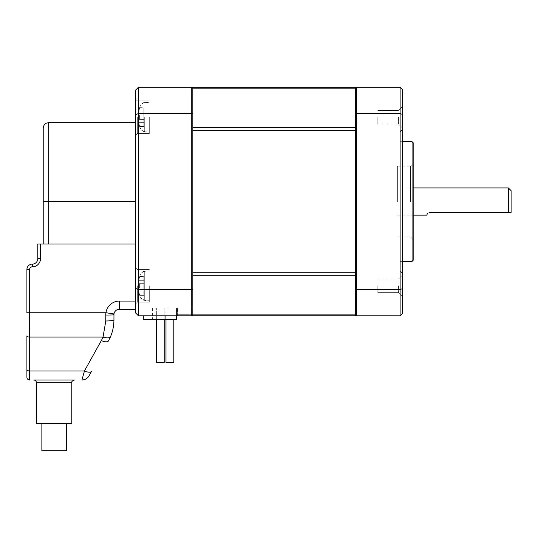 <?xml version="1.0" encoding="UTF-8"?>
<svg xmlns="http://www.w3.org/2000/svg" width="538" height="538" viewBox="0 0 538 538"><rect width="100%" height="100%" fill="white"/><g stroke="black" fill="none" stroke-linecap="round" stroke-linejoin="round"><path stroke-width="0.4" stroke-dasharray="2.69 2.02" d="M71.783 423.507L36.423 423.507M41.863 450.71L66.342 450.71M511.1 190.66L511.1 212.423L429.492 212.423L427.582 213.203M54.103 423.507L66.342 423.507L54.103 423.507M410.454 201.542L410.454 166.175L410.454 201.542M397.394 201.542L397.394 166.175L397.394 201.542M402.29 288.731L400.117 289.471L400.117 113.605L356.593 113.605L356.593 289.471L400.117 289.471L400.117 315.786L402.29 313.614L402.29 89.463L400.117 87.291L356.593 87.291L355.504 88.38L355.504 127.069L355.504 87.291L192.833 87.291L192.833 88.178L355.504 88.178M402.29 285.866L402.29 275.254L402.29 285.866M402.29 117.21L402.29 127.822L402.29 117.21M402.29 201.542L402.29 129.725L402.29 201.542M74.5 379.983L33.699 379.983M29.617 379.983A2.717 2.717 0 0 1 26.9 377.266A2.717 2.717 0 0 0 29.617 379.983L29.617 370.964L84.453 370.964A8.157 3.268 29.1 0 0 91.581 371.274L89.079 375.786A8.157 8.157 0 0 1 81.944 379.983L84.453 370.964L101.339 340.567A41.507 37.122 0 0 0 101.944 339.424M26.9 369.747L26.9 335.853A2.717 1.217 180 0 0 29.617 337.07L29.617 370.964A2.717 1.217 180 0 1 26.9 369.747M102.509 338.254A41.507 37.122 0 0 0 103.034 337.07A8.157 3.416 -157.2 0 0 110.559 336.573A48.817 45.226 180 0 1 108.468 340.877A8.157 3.268 29.1 0 1 101.339 340.567M26.9 312.739L29.617 312.739L29.617 337.07L103.034 337.07L105.784 320.978L105.784 315.046A17.801 16.826 97 0 1 105.804 314.273M105.852 313.506A17.801 16.826 97 0 1 105.925 312.739L114.002 313.916M105.784 320.978A8.157 1.237 180 0 0 113.948 319.74M105.784 315.046A8.157 0.343 180 0 0 113.948 314.703M135.71 243.976L40.498 243.976L40.498 258.664A8.157 8.157 0 0 1 32.341 266.821A2.717 2.717 0 0 0 29.617 269.545L29.617 312.739L105.925 312.739A13.598 13.598 0 0 1 119.389 301.098L135.71 301.098L135.71 122.651L135.71 243.976L43.222 243.976L135.71 243.976L135.71 301.098M135.71 309.263L135.71 303.553L135.71 309.263L119.389 309.263L119.389 301.098M135.71 288.543L135.71 90.007L138.427 87.291L191.743 87.291L192.833 88.38L192.833 289.101L191.743 289.471L191.743 113.605L138.427 113.605L138.427 289.471L191.743 289.471L191.743 315.786L138.427 315.786L138.427 289.471L135.71 288.543L135.71 313.069L138.427 315.786M135.71 117.21L135.71 135.166L135.71 117.21M32.341 266.821L32.341 264.104A5.441 5.441 0 0 0 37.781 258.664L37.781 243.976L40.498 243.976M137.338 285.866L137.338 302.188L137.338 285.866M400.117 201.542L400.117 131.897L400.117 201.542M135.71 114.533L138.427 113.605L138.427 87.291M137.338 117.21L137.338 133.532L137.338 117.21M377.81 117.21L377.81 124.009L377.81 117.21M398.483 285.866L398.483 292.665L398.483 285.866M377.81 285.866L377.81 292.665L377.81 285.866M43.222 243.976L43.222 201.542L48.662 201.542L48.662 243.976M149.308 285.866L149.308 302.188L149.308 285.866M398.483 117.21L398.483 124.009L398.483 117.21M143.323 319.599L176.511 319.599L176.511 315.786L165.085 315.786L191.743 315.786L176.511 315.786L176.511 308.173L176.511 314.703L192.833 314.703L192.833 289.101M165.085 315.786L143.323 315.786L165.085 315.786L165.085 319.599L152.577 319.599L176.511 319.599L176.511 314.158L176.511 319.599L165.085 319.599L165.085 308.173L176.511 308.173L176.511 314.158L178.145 315.786L176.511 314.158L176.511 308.173L152.577 308.173L165.085 308.173L165.085 319.599M400.117 315.786L356.593 315.786L355.504 314.703L355.504 127.069L355.504 315.786L192.833 315.786L192.833 314.703L191.743 314.703L191.743 308.173L192.833 308.173L192.833 314.703A1.089 1.089 0 0 1 191.743 315.786L178.145 315.786L191.743 315.786L192.833 314.703L191.743 315.786L192.833 314.703L192.833 113.975L191.743 113.605L191.743 87.291M149.308 117.21L149.308 133.532L149.308 117.21M413.171 260.298L413.171 142.778M355.504 130.351L192.833 130.351L192.833 314.703L192.833 308.173L192.833 314.703L192.833 308.173L191.743 308.173L191.743 314.703L176.511 314.703L176.511 315.786M192.833 113.975L192.833 88.178M192.833 130.351L192.833 88.38M177.601 308.173L177.332 314.972L177.601 308.173L176.511 308.173L177.601 308.173M508.383 212.423L508.383 187.937M160.277 308.173L164.198 308.173L160.277 308.173M169.894 308.173L173.814 308.173L169.894 308.173M191.743 308.173L192.833 308.173L191.743 308.173M412.081 261.381L412.081 141.696M139.638 285.866L139.638 288.038L138.844 288.038L139.638 288.038L139.638 283.687L138.844 283.687L138.844 280.695A38.023 38.023 0 0 1 139.638 276.599L143.868 276.344L139.638 276.599A38.023 38.023 0 0 0 138.844 280.695A38.023 38.023 0 0 1 139.638 276.599L143.868 276.599L143.868 280.695L143.868 276.344L139.638 276.599A38.023 38.023 0 0 0 138.844 280.695L138.844 283.687L138.844 280.695L138.844 283.687L139.638 283.687L139.638 288.038L143.868 288.038L143.868 283.687L139.638 283.687L139.638 285.866M138.844 291.031L138.844 288.038L138.844 291.031A38.023 38.023 0 0 0 139.638 295.133A38.023 38.023 0 0 1 138.844 291.031L138.844 288.038L139.638 288.038L139.638 283.687L138.844 283.687L143.868 283.687L138.844 283.687L143.868 283.687L143.868 280.695L143.868 288.038L138.844 288.038L143.868 288.038L138.844 288.038L138.844 291.031A38.023 38.023 0 0 0 139.638 295.133L139.638 295.133A38.023 38.023 0 0 1 138.844 291.031L143.868 291.031L143.868 295.389L139.638 295.389A38.084 38.084 0 0 0 139.954 296.525L139.954 275.207A38.084 38.084 0 0 0 139.638 276.344L143.868 276.344L139.638 276.344A38.084 38.084 0 0 1 139.954 275.207L139.954 296.525L140.566 297.891L144.702 300.426L144.702 271.307L144.702 300.426L144.702 285.866L144.702 300.426L149.308 300.829L143.767 300.258C144.224 300.52 140.895 299.612 139.954 296.525A38.084 38.084 0 0 1 139.638 295.389L143.868 295.133L143.868 288.038L143.868 295.389L139.638 295.133L143.868 295.133L143.868 288.038L138.844 288.038L143.868 288.038L139.638 288.038L143.868 288.038L143.868 291.031L138.844 291.031M355.504 314.703L355.504 88.38M156.363 362.578L164.198 362.578M165.98 319.599L165.98 362.578L173.814 362.578L169.894 362.578L173.814 362.578L173.814 319.599M139.638 107.687A38.084 38.084 0 0 1 139.954 106.551L139.954 127.876A38.084 38.084 0 0 1 139.638 126.733L139.638 126.477A38.023 38.023 0 0 1 138.844 122.382L138.844 119.389L139.638 119.389L138.844 119.389L139.638 119.389L139.638 117.21L139.638 119.389L143.868 119.389L138.844 119.389L138.844 122.382A38.023 38.023 0 0 0 139.638 126.477L139.638 126.477A38.023 38.023 0 0 1 138.844 122.382A38.023 38.023 0 0 0 139.638 126.477L139.638 126.733A38.084 38.084 0 0 0 139.954 127.876L139.954 106.551A38.084 38.084 0 0 0 139.638 107.687L143.868 107.943L139.638 107.943A38.023 38.023 0 0 0 138.844 112.045A38.023 38.023 0 0 1 139.638 107.943L143.868 107.943L143.868 112.045L143.868 107.687L139.638 107.687M138.844 115.038L138.844 112.045L138.844 115.038L143.868 115.038L138.844 115.038L139.638 115.038L139.638 119.389L139.638 115.038L143.868 115.038L143.868 112.045L143.868 115.038L138.844 115.038L138.844 112.045A38.023 38.023 0 0 1 139.638 107.943A38.023 38.023 0 0 0 138.844 112.045L138.844 115.038L143.868 115.038L143.868 119.389L143.868 115.038L143.868 119.389L138.844 119.389L143.868 119.389L143.868 122.382L143.868 119.389L138.844 119.389L143.868 119.389L143.868 126.733L139.638 126.477L143.868 126.477L143.868 122.382L143.868 126.733L139.638 126.477L143.868 126.477L143.868 115.038L139.638 115.038L139.638 117.21L139.638 115.038L138.844 115.038L143.868 115.038L143.868 107.943L143.868 115.038L138.844 115.038M356.593 87.291L356.593 113.605L355.504 113.975M356.593 315.786L356.593 289.471L355.504 289.101M413.171 201.542L413.171 239.618L413.171 201.542M143.868 276.599L143.868 283.687L138.844 283.687L143.868 283.687L143.868 288.038L143.868 283.687L139.638 283.687L143.868 283.687L143.868 276.599M402.29 114.345L400.117 113.605L400.117 87.291M36.423 382.706L71.783 382.706M89.079 375.786A8.157 8.157 0 0 1 81.944 379.983M26.9 269.545L29.617 269.545M32.341 264.104A5.441 5.441 0 0 0 37.781 258.664L40.498 258.664M135.71 201.542L48.662 201.542L48.662 122.651M191.743 315.786L191.743 314.703L191.743 315.786M144.702 117.21L144.702 131.77L144.702 117.21M355.504 127.371L192.833 127.371M192.833 272.726L355.504 272.726M192.833 275.705L355.504 275.705M355.504 314.898L192.833 314.898M192.833 314.703L191.743 314.703L192.833 314.703M144.702 285.866L144.702 271.307L144.702 285.866M143.868 280.695L138.844 280.695L143.868 280.695M143.868 122.382L138.844 122.382L143.868 122.382M143.868 112.045L138.844 112.045L143.868 112.045M397.394 236.902L410.454 236.902L413.171 239.618M137.338 302.188L135.71 303.822L137.338 302.188L149.308 302.188L137.338 302.188M137.338 100.888L135.71 99.261L137.338 100.888L149.308 100.888L137.338 100.888M377.81 292.665L398.483 292.665L402.29 296.472L398.483 292.665L377.81 292.665M398.483 124.009L402.29 127.822L398.483 124.009L377.81 124.009L398.483 124.009M397.394 166.175L410.454 166.175L413.171 163.458M400.117 271.179L402.29 273.351M144.702 271.307L149.308 270.903L144.702 271.307C143.989 271.932 143.29 269.894 139.954 275.207L140.297 274.326C139.988 273.681 141.454 272.672 144.702 271.307M144.702 131.77L149.308 132.173L143.121 131.386L139.954 127.876L140.297 128.757C139.988 129.396 141.454 130.404 144.702 131.77M397.394 215.139L413.171 215.139M152.577 308.173L152.577 319.599M144.702 102.65C143.411 102.227 141.83 103.525 139.954 106.551L143.121 103.034L149.308 102.247L144.702 102.65M400.117 261.381L402.29 261.381M164.198 319.599L164.198 308.173L164.198 319.599M139.638 295.389L143.868 295.389L139.638 295.389M139.638 126.733L143.868 126.733L139.638 126.733M377.81 110.411L398.483 110.411L402.29 106.605L398.483 110.411L377.81 110.411M398.483 279.067L402.29 275.254L398.483 279.067L377.81 279.067L398.483 279.067M149.308 133.532L137.338 133.532L135.71 135.166L137.338 133.532L149.308 133.532M397.394 187.937L413.171 187.937M156.363 319.599L156.363 308.173L156.363 319.599M137.338 269.545L135.71 267.911L137.338 269.545L149.308 269.545L137.338 269.545M400.117 141.696L402.29 141.696M400.117 131.897L402.29 129.725"/><path stroke-width="0.81" d="M66.342 423.507L66.342 450.71L41.863 450.71L41.863 423.507M427.582 213.203L426.775 215.139L413.171 215.139M429.492 212.423C425.323 215.799 425.323 215.799 429.492 212.423L511.1 212.423L511.1 190.66L508.383 187.937L508.383 212.423M36.423 382.706L36.423 423.507L71.783 423.507L71.783 382.706L36.423 382.706C36.261 381.052 35.353 380.144 33.699 379.983L74.506 379.983C72.341 380.776 71.44 381.684 71.783 382.706M402.29 114.345L400.117 113.605L400.117 289.471L356.593 289.471L356.593 113.605L400.117 113.605L400.117 87.291L402.29 89.463L402.29 313.614L400.117 315.786L400.117 289.471L402.29 288.731M54.103 379.983L33.699 379.983L54.103 379.983M135.71 301.098L119.389 301.098A13.598 13.598 0 0 0 105.925 312.739A17.754 16.779 97 0 0 105.784 315.046L105.784 320.978L103.034 337.07A41.883 37.458 0 0 1 101.339 340.567L84.453 370.964L81.944 379.983A8.157 8.157 0 0 0 89.079 375.786L91.581 371.274A8.157 3.268 29.1 0 1 84.453 370.964L29.617 370.964L29.617 337.07L103.034 337.07A8.157 3.416 22.8 0 0 110.559 336.573C112.772 331.354 113.901 325.746 113.948 319.74C113.901 325.739 112.778 331.354 110.559 336.573A48.507 44.943 180 0 1 108.468 340.877L108.535 340.762M29.617 379.983A2.717 2.717 0 0 1 26.9 377.266L26.9 369.747L26.9 377.266A2.717 2.717 0 0 0 29.617 379.983L29.617 370.964A2.717 1.217 0 0 1 26.9 369.747L26.9 335.853A2.717 1.217 0 0 0 29.617 337.07L29.617 269.545L26.9 269.545L26.9 312.739L26.9 269.545A5.441 5.441 0 0 1 32.341 264.104A5.441 5.441 0 0 0 26.9 269.545A5.441 5.441 0 0 1 32.341 264.104A5.441 5.441 0 0 0 26.9 269.545M101.339 340.567A8.157 3.268 29.1 0 0 108.468 340.877M105.804 314.273A17.801 16.826 97 0 1 105.852 313.506M105.784 320.978A8.157 1.237 0 0 0 113.948 319.74L113.948 314.703L113.948 319.74M26.9 312.739L105.925 312.739L114.002 313.916A4.412 3.551 -81.7 0 0 113.948 314.703A4.418 3.558 -81.7 0 1 114.002 313.916A5.441 5.441 0 0 1 119.389 309.263A5.441 5.441 0 0 0 114.002 313.916A5.441 5.441 0 0 1 119.389 309.263L135.71 309.263M135.71 243.976L37.781 243.976L37.781 258.664A5.441 5.441 0 0 1 32.341 264.104L32.341 266.821A8.157 8.157 0 0 0 40.498 258.664L40.498 243.976M105.784 315.046A8.157 0.343 0 0 0 113.948 314.703M192.833 314.703L192.833 289.101L191.743 289.471L138.427 289.471L138.427 113.605L191.743 113.605L191.743 87.291L138.427 87.291L135.71 90.007L135.71 313.069L138.427 315.786L191.743 315.786L192.833 314.703L192.833 315.786L355.504 315.786L355.504 87.291L192.833 87.291L192.833 113.975L191.743 113.605L191.743 315.786A1.089 1.089 0 0 0 192.833 314.703A1.089 1.089 0 0 1 191.743 315.786M138.427 315.786L138.427 289.471L135.71 288.543M138.427 87.291L138.427 113.605L135.71 114.533M135.71 122.651L48.662 122.651L48.662 201.542L43.222 201.542L43.222 128.091L43.222 243.976M176.511 315.786L176.511 319.599L143.323 319.599L143.323 315.786M192.833 289.101L192.833 130.351L355.504 130.351M192.833 130.351L192.833 113.975M191.743 87.291L192.833 88.38M412.081 261.381L413.171 260.298L413.171 142.778L412.081 141.696L412.081 261.381L402.29 261.381M164.198 362.578L164.198 319.599L164.198 362.578L156.363 362.578L156.363 319.599L156.363 362.578M173.814 319.599L173.814 362.578L165.98 362.578L165.98 319.599M400.117 87.291L356.593 87.291L355.504 88.38M355.504 289.101L356.593 289.471L356.593 315.786L355.504 314.703M356.593 87.291L356.593 113.605L355.504 113.975M356.593 315.786L400.117 315.786M81.944 379.983A8.157 8.157 0 0 0 89.079 375.786M101.944 339.424A41.507 37.122 0 0 0 102.509 338.254M40.498 258.664L37.781 258.664A5.441 5.441 0 0 1 32.341 264.104M29.617 269.545A2.717 2.717 0 0 1 32.341 266.821M119.389 301.098L119.389 309.263A5.441 5.441 0 0 0 114.002 313.916M48.662 243.976L48.662 201.542L135.71 201.542M165.085 315.786L165.085 319.599M192.833 314.898L355.504 314.898M355.504 275.705L192.833 275.705M355.504 272.726L192.833 272.726M192.833 127.371L355.504 127.371M355.504 88.178L192.833 88.178M48.662 122.651L46.268 123.209C46.342 123.094 43.565 124.244 43.222 128.091M413.171 187.937L508.383 187.937M402.29 141.696L412.081 141.696"/></g></svg>
